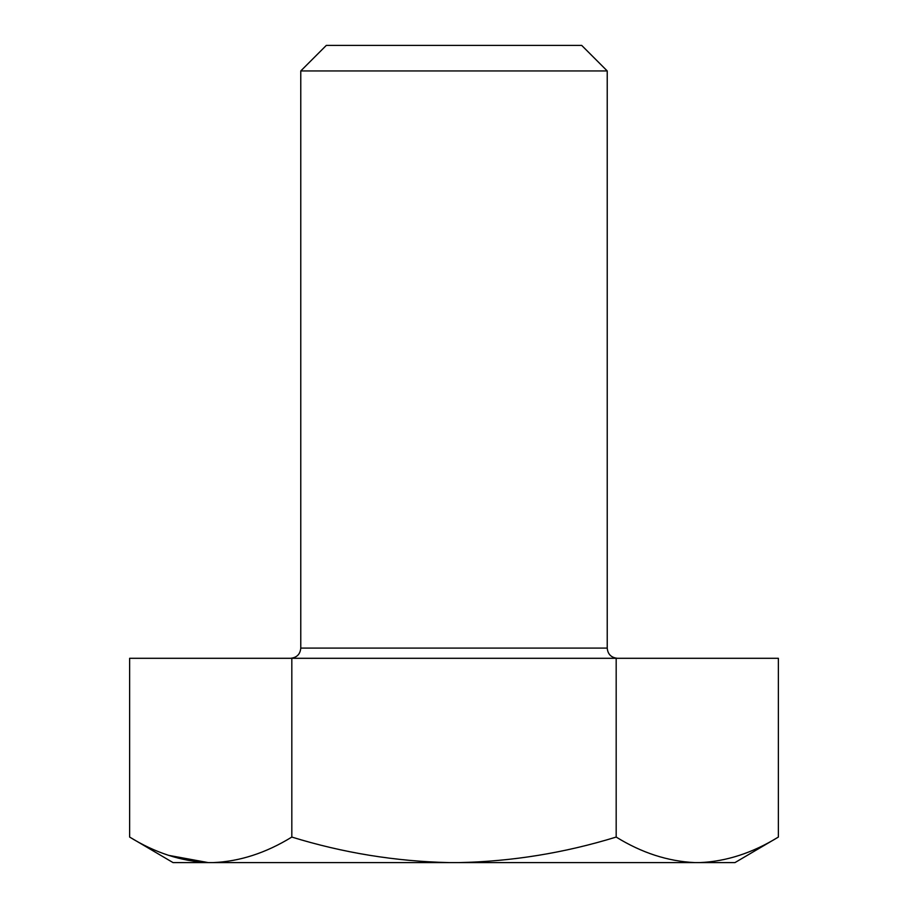<?xml version="1.0" encoding="UTF-8"?>
<svg xmlns="http://www.w3.org/2000/svg" width="908" height="908" viewBox="0 0 908 908"><rect width="100%" height="100%" fill="white"/><g stroke="black" fill="none" stroke-linecap="round" stroke-linejoin="round"><path stroke-width="1.36" d="M300.775 70.938L326.312 45.4L581.688 45.4L607.225 70.938L300.775 70.938L300.775 648.085L607.225 648.085C607.77 654.237 611.175 657.642 617.44 658.3M778.372 837.062L734.958 862.6L173.042 862.6L129.628 837.062L129.628 658.3L778.372 658.3L778.372 837.062C752.539 852.952 726.332 861.465 699.75 862.6M168.582 855.347L208.25 862.6C181.294 861.329 155.086 852.816 129.628 837.062M694.802 862.6C667.845 861.329 641.638 852.816 616.18 837.062C564.504 852.952 512.089 861.465 458.949 862.6M449.051 862.6C395.445 861.374 343.031 852.862 291.82 837.062C265.987 852.952 239.78 861.465 213.198 862.6M616.18 837.062L616.18 658.3M291.82 837.062L291.82 658.3M300.775 648.085C300.23 654.237 296.825 657.642 290.56 658.3M607.225 70.938L607.225 648.085"/></g></svg>
